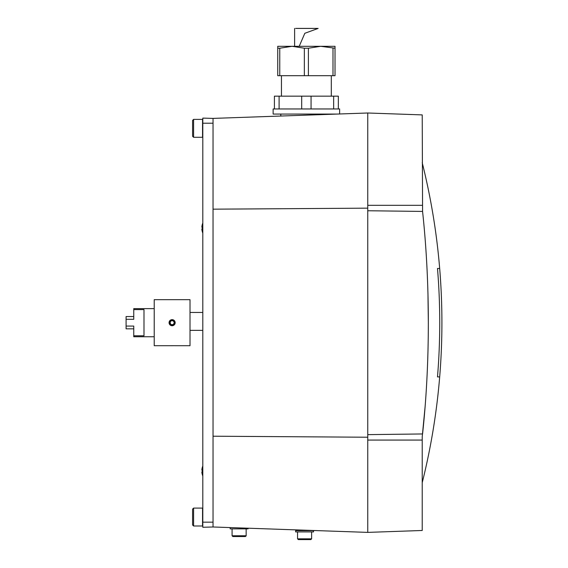 <?xml version="1.0" encoding="UTF-8"?>
<svg xmlns="http://www.w3.org/2000/svg" width="568" height="568" viewBox="0 0 568 568"><rect width="100%" height="100%" fill="white"/><g stroke="black" fill="none" stroke-linecap="round" stroke-linejoin="round"><path stroke-width="0.85" d="M213.035 118.4L213.035 123.221L202.804 123.221L202.804 118.108L213.035 118.4L367.752 112.996L367.752 532.386L422.223 530.484L422.223 436.714L425.091 406.816M367.752 434.634L422.571 433.959C430.274 362.824 430.225 282.225 422.571 211.424L422.223 114.899L367.752 112.996M428.336 322.695L427.967 294.146M367.752 208.158L213.035 209.173L213.035 436.21L367.752 437.225M213.035 123.221L213.035 526.983L367.752 532.386M422.223 162.704C435.322 215.229 441.883 268.558 441.911 322.695A659.775 659.775 0 0 1 422.223 482.679M437.495 376.904A657.602 657.602 0 0 0 437.495 268.479L439.682 268.479A659.775 659.775 0 0 1 439.682 376.904L437.495 376.904M336.994 114.069L273.13 114.069L273.13 108.957L339.621 108.957L339.621 113.976M338.343 108.957L338.343 96.169L274.408 96.169L274.408 108.957M279.101 96.169L279.101 108.957M301.686 96.169L301.686 108.957M311.065 96.169L311.065 108.957M333.65 96.169L333.65 108.957M331.307 75.707L331.307 96.169M279.761 48.223L292.058 46.299L304.349 48.223L308.403 48.223L320.7 46.299L335.021 48.223L335.021 75.707L277.738 75.707L277.738 48.223L279.761 48.223L279.761 75.707M304.349 48.223L304.349 75.707M308.403 48.223L308.403 75.707M332.99 48.223L332.99 75.707M335.021 48.223L335.021 46.299L277.738 46.299L277.738 48.223M299.215 46.299L304.824 33.285L318.137 28.428L296.659 28.428M300.877 530.647L300.877 530.05M295.637 530.647L313.536 530.647L313.536 531.925L295.637 531.925L295.637 530.647M297.554 538.833L311.619 538.833L310.852 539.6L298.321 539.6L301.388 539.6L298.321 539.6L297.554 538.833L297.554 531.925M301.388 539.6L304.583 539.6M248.067 528.212L248.067 528.858L230.168 528.858L230.168 527.587M246.15 528.858L246.15 535.766L232.085 535.766L232.852 536.533L245.383 536.533L232.852 536.533L235.926 536.533L232.852 536.533L232.085 535.766L232.085 528.858M242.316 536.533L245.383 536.533L242.316 536.533M213.035 526.983L202.804 527.274L202.804 123.221M202.407 231.907L202.407 231.907A12.773 12.723 180 0 1 201.896 229.607A12.73 12.013 0 0 1 201.853 229.032A12.73 4.203 0 0 1 201.896 228.833A12.773 1.115 0 0 0 202.407 229.032A12.198 12.198 0 0 1 202.407 227.115A12.773 1.115 180 0 0 201.896 227.314A12.73 4.203 180 0 1 201.853 227.115A12.73 12.013 180 0 1 201.896 226.54A12.773 12.723 0 0 1 202.407 224.239L202.407 224.239M202.393 227.314L201.896 227.314M202.393 228.833L201.896 228.833M202.407 474.848L202.407 474.848A12.773 12.723 180 0 1 201.896 472.548A12.73 12.013 0 0 1 201.853 471.972A12.73 4.203 0 0 1 201.896 471.774A12.773 1.115 0 0 0 202.407 471.972A12.198 12.198 0 0 1 202.407 470.055A12.773 1.115 180 0 0 201.896 470.254A12.73 4.203 180 0 1 201.853 470.055A12.73 12.013 180 0 1 201.896 469.48A12.773 12.723 0 0 1 202.407 467.18L202.407 467.18M202.393 470.254L201.896 470.254M202.393 471.774L201.896 471.774M193.603 508.097L192.58 509.12L192.58 524.974L193.603 525.996L202.549 525.996L202.549 508.097L193.603 508.097L193.603 525.996M193.603 119.386L192.58 120.409L192.58 136.263L193.603 137.286L202.549 137.286L202.549 119.386L193.603 119.386L193.603 137.286M202.804 330.363L190.017 330.363M168.923 345.706L154.219 345.706L154.219 299.677L190.017 299.677L190.017 345.706L175.313 345.706M169.924 320.508L170.499 325.279M133.757 316.553L126.089 316.553L126.089 328.829L133.757 328.829M126.089 326.082L133.757 326.082L133.757 336.76L154.219 336.76M126.089 319.301L133.757 319.301L133.757 309.588L143.988 309.588L143.988 335.794L133.757 335.794M154.219 308.63L133.757 308.63L133.757 309.588M171.011 320.771A2.215 2.215 0 0 0 171.011 324.612A2.215 2.215 0 0 0 174.333 322.695A2.215 2.215 0 0 0 171.011 320.771L169.903 322.695L171.011 324.612L173.226 324.612L174.333 322.695L173.226 320.771L171.011 320.771L173.226 320.771L174.333 322.695L173.226 324.612L171.011 324.612L169.903 322.695L171.011 320.771M172.118 319.642A3.053 3.053 0 0 0 169.477 324.214A3.053 3.053 0 0 0 174.759 324.214A3.053 3.053 0 0 0 172.118 319.642M175.2 345.692L169.065 345.706M422.223 440.065L367.752 440.065M422.223 205.318L367.752 205.318M422.571 211.424L367.752 210.749M213.035 522.162L202.804 522.162M280.805 114.069L280.805 116.028M281.444 75.707L281.444 96.169M317.114 28.4L295.637 28.4M294.614 28.428L294.614 46.299M311.619 538.833L311.619 531.925M246.15 535.766L245.383 536.533L246.136 535.908M202.804 223.061A12.787 12.787 0 0 0 202.371 224.239M202.371 231.907A12.787 12.787 0 0 0 202.804 233.086M202.804 466.001A12.787 12.787 0 0 0 202.371 467.18M202.371 474.848A12.787 12.787 0 0 0 202.804 476.027M202.804 312.464L190.017 312.464"/></g></svg>
